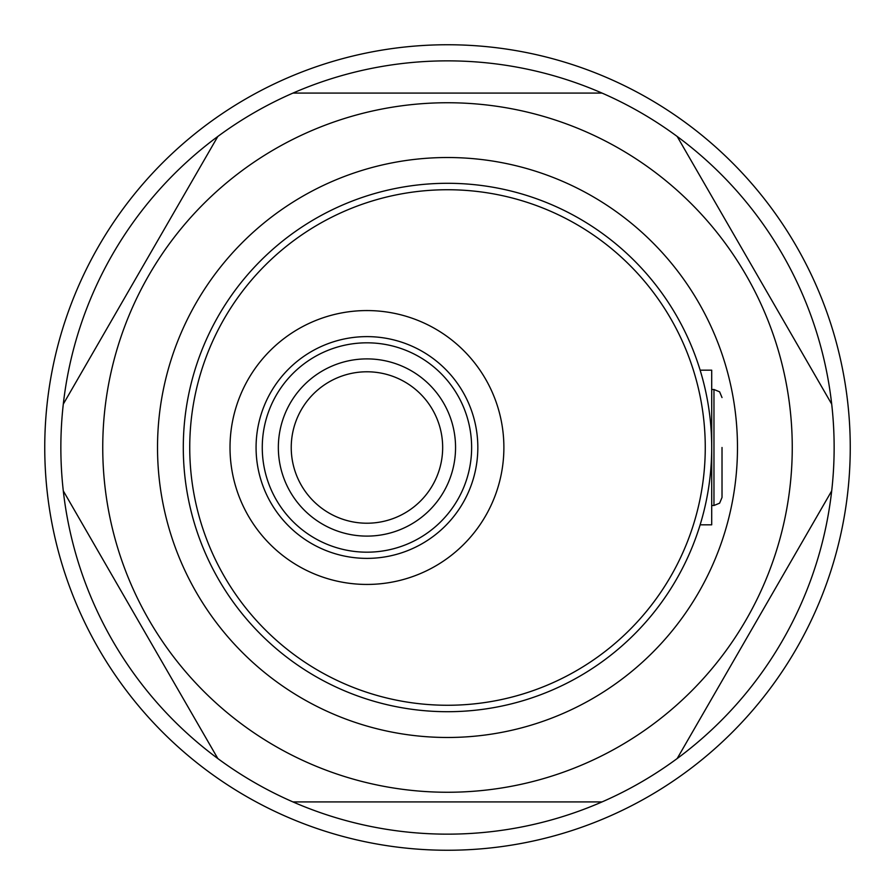<?xml version="1.0" encoding="UTF-8"?>
<svg xmlns="http://www.w3.org/2000/svg" width="895" height="895" viewBox="0 0 895 895"><rect width="100%" height="100%" fill="white"/><g stroke="black" fill="none" stroke-linecap="round" stroke-linejoin="round"><path stroke-width="1.34" d="M700.136 524.828L711.704 524.828L711.704 370.172L700.136 370.172M711.704 447.5A264.204 264.204 0 0 1 447.5 711.704A264.204 264.204 0 0 1 183.296 447.5A264.204 264.204 0 0 1 447.5 183.296A264.204 264.204 0 0 1 711.704 447.5A264.204 264.204 0 0 0 447.5 183.296A264.204 264.204 0 0 0 183.296 447.5M230.015 447.5A136.935 136.935 0 0 0 366.95 584.435A136.935 136.935 0 0 0 503.885 447.5A136.935 136.935 0 0 0 366.95 310.565A136.935 136.935 0 0 0 230.015 447.5M737.48 447.5A289.98 289.98 0 0 1 447.5 737.48A289.98 289.98 0 0 1 157.52 447.5A289.98 289.98 0 0 1 447.5 157.52A289.98 289.98 0 0 1 737.48 447.5M291.233 447.5A75.717 75.717 0 0 0 366.95 523.217A75.717 75.717 0 0 0 442.667 447.5A75.717 75.717 0 0 0 366.95 371.783A75.717 75.717 0 0 0 291.233 447.5M850.25 447.5A402.75 402.75 0 0 0 447.5 44.75A402.75 402.75 0 0 0 44.75 447.5A402.75 402.75 0 0 0 447.5 850.25A402.75 402.75 0 0 0 850.25 447.5M792.254 447.5A344.754 344.754 0 0 0 447.5 102.746A344.754 344.754 0 0 0 102.746 447.5A344.754 344.754 0 0 0 447.5 792.254A344.754 344.754 0 0 0 792.254 447.5M834.14 447.5A386.64 386.64 0 0 0 831.701 404.115L677.179 136.465A386.64 386.64 0 0 0 602.022 93.08L292.978 93.08A386.64 386.64 0 0 0 217.821 136.465L63.299 404.115A386.64 386.64 0 0 0 677.179 758.535A386.64 386.64 0 0 0 834.14 447.5M63.299 404.115A386.64 386.64 0 0 1 217.821 136.465M292.978 93.08A386.64 386.64 0 0 1 602.022 93.08M677.179 136.465A386.64 386.64 0 0 1 831.701 404.115M217.821 758.535L63.299 490.885M602.022 801.92L292.978 801.92M831.701 490.885L677.179 758.535M722.019 447.5L722.019 497.441L722.019 447.5M189.74 447.5A257.76 257.76 0 0 0 447.5 705.26A257.76 257.76 0 0 0 705.26 447.5A257.76 257.76 0 0 0 447.5 189.74A257.76 257.76 0 0 0 189.74 447.5M477.829 447.5A110.879 110.879 0 0 1 366.95 558.379A110.879 110.879 0 0 1 256.071 447.5A110.879 110.879 0 0 1 366.95 336.621A110.879 110.879 0 0 1 477.829 447.5M262.269 447.5A104.681 104.681 0 0 0 366.95 552.181A104.681 104.681 0 0 0 471.631 447.5A104.681 104.681 0 0 0 366.95 342.819A104.681 104.681 0 0 0 262.269 447.5M455.555 447.5A88.605 88.605 0 0 1 366.95 536.105A88.605 88.605 0 0 1 278.345 447.5A88.605 88.605 0 0 1 366.95 358.895A88.605 88.605 0 0 1 455.555 447.5M722.019 497.441L719.614 503.18L713.964 505.496L713.964 389.504L711.704 389.504M713.964 505.496L711.704 505.496M713.964 389.504L719.614 391.82L722.019 397.559"/></g></svg>

